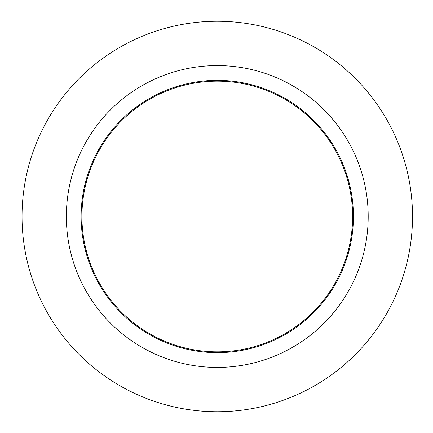 <?xml version="1.0" encoding="UTF-8"?>
<svg xmlns="http://www.w3.org/2000/svg" width="433" height="433" viewBox="0 0 433 433"><rect width="100%" height="100%" fill="white"/><g stroke="black" fill="none" stroke-linecap="round" stroke-linejoin="round"><path stroke-width="0.65" d="M81.924 216.5A135.345 135.345 0 0 0 284.941 333.713A135.345 135.345 0 0 0 284.941 99.287A135.345 135.345 0 0 0 81.924 216.5M81.123 216.5A136.146 136.146 0 0 0 285.342 334.406A136.146 136.146 0 0 0 285.342 98.594A136.146 136.146 0 0 0 81.123 216.5M66.352 216.5A150.917 150.917 0 0 0 292.73 347.201A150.917 150.917 0 0 0 292.73 85.799A150.917 150.917 0 0 0 66.352 216.5M22.034 216.5A195.234 195.234 0 0 0 314.888 385.581A195.234 195.234 0 0 0 314.888 47.419A195.234 195.234 0 0 0 22.034 216.5"/></g></svg>
